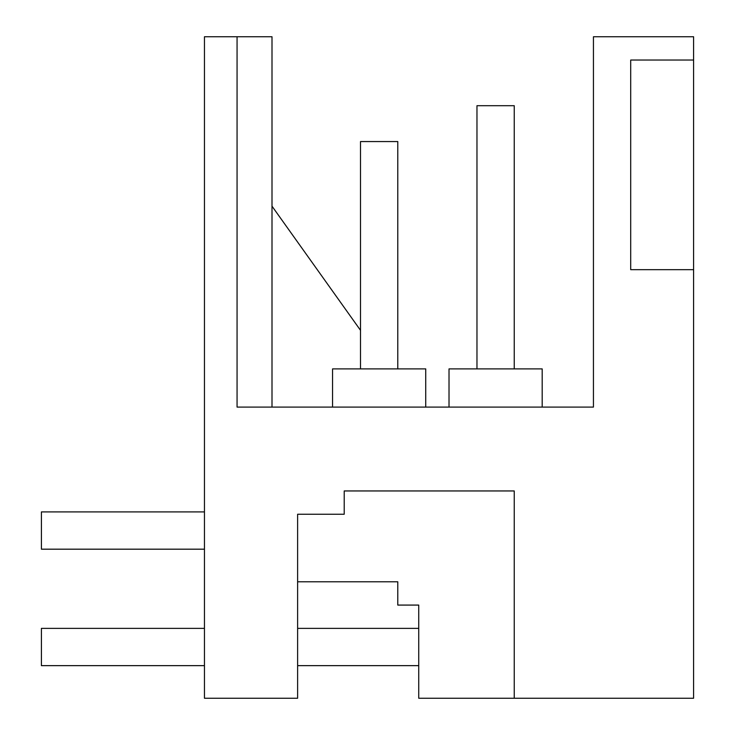 <?xml version="1.0" encoding="UTF-8"?>
<svg xmlns="http://www.w3.org/2000/svg" width="735" height="735" viewBox="0 0 735 735"><rect width="100%" height="100%" fill="white"/><g stroke="black" fill="none" stroke-linecap="round" stroke-linejoin="round"><path stroke-width="1.1" d="M514.243 698.25L514.243 490.952L344.21 490.952L344.21 514.243L297.62 514.243L297.62 698.25L204.459 698.25L204.459 36.75L237.065 36.75L237.065 407.098L593.439 407.098L593.439 36.75L693.592 36.75L693.592 698.25L418.739 698.25L418.739 605.08L397.782 605.08L397.782 581.789L297.62 581.789L397.782 581.789M237.065 36.75L272.005 36.75L272.005 407.098M307.01 407.098L332.56 407.098L332.56 368.896L425.73 368.896L425.73 407.098M630.703 269.671L693.592 269.671L630.703 269.671L630.703 60.04L693.592 60.04M272.005 206.167L360.508 330.318M449.021 407.098L449.021 368.896L542.191 368.896L542.191 407.098M397.782 368.896L397.782 141.561L360.508 141.561L360.508 368.896M204.459 549.183L41.408 549.183L41.408 511.909L204.459 511.909M514.243 368.896L514.243 105.702L476.969 105.702L476.969 368.896M418.739 665.644L297.62 665.644M204.459 665.644L41.408 665.644L41.408 628.37L204.459 628.37M418.739 628.37L297.62 628.37"/></g></svg>
